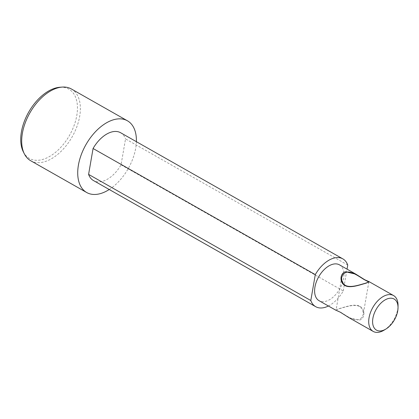 <?xml version="1.0" encoding="UTF-8"?>
<svg xmlns="http://www.w3.org/2000/svg" width="419" height="419" viewBox="0 0 419 419"><rect width="100%" height="100%" fill="white"/><g stroke="black" fill="none" stroke-linecap="round" stroke-linejoin="round"><path stroke-width="0.31" stroke-dasharray="2.1 1.57" d="M340.595 312.192C345.989 315.413 353.772 321.31 358.994 319.55L360.382 318.943L362.54 316.586L363.263 314.098L363.31 312.846L362.346 309.28L359.691 306.556C354.249 303.639 344.816 307.279 339.673 308.583L336.106 309.887L340.265 312.181M335.53 310.039L339.133 308.614C344.727 307.195 354.411 303.298 360.062 306.341C365.667 309.693 364.944 318.676 359.423 320.132L349.006 317.691M347.744 265.044L125.532 138.919L121.06 164.814A27.497 16.194 -60.4 0 1 102.817 181.233A27.497 16.194 -60.4 0 1 93.489 180.568M121.06 164.814L343.271 290.938A27.497 16.194 -60.4 0 1 328.412 306.001M120.635 132.744A27.497 16.194 -60.4 0 1 125.532 138.919M71.387 88.985A41.245 24.297 -60.4 0 1 76.876 126.69A41.245 24.297 -60.4 0 1 44.66 161.713A41.245 24.297 -60.4 0 1 30.671 160.718M23.323 151.814A39.868 23.485 119.6 0 0 42.937 159.388A39.868 23.485 119.6 0 0 76.138 118.729A39.868 23.485 119.6 0 0 59.975 87.241M339.458 264.845A20.62 12.146 -60.4 0 1 342.203 283.7A20.62 12.146 -60.4 0 1 326.092 301.214A20.62 12.146 -60.4 0 1 319.1 300.716M384.113 330.135A20.62 12.146 119.6 0 0 398.05 305.582M109.239 189.508A41.245 24.297 119.6 0 0 136.385 141.685M343.271 290.938L347.037 269.15M360.062 306.341L359.691 306.556M341.731 277.315L336.106 309.887M368.825 281.992L363.2 314.569"/><path stroke-width="0.63" d="M398.024 307.735A17.87 10.527 -60.4 0 1 385.946 329.015A17.87 10.527 -60.4 0 1 382.552 330.56A17.87 10.527 -60.4 0 1 372.9 318.251A17.87 10.527 -60.4 0 1 388.073 298.611A17.87 10.527 -60.4 0 1 398.024 307.735L398.05 305.582A20.62 12.146 119.6 0 0 393.561 295.557A20.62 12.146 119.6 0 0 386.564 295.06A20.62 12.146 119.6 0 0 370.454 312.569A20.62 12.146 119.6 0 0 373.203 331.424L349.006 317.691L340.265 312.181L335.53 310.039M345.235 285.329L343.501 283.925L341.825 280.589L341.621 278.378L341.747 277.216L343.156 274.131L345.932 272.334C351.153 270.574 358.942 276.472 364.331 279.693L368.825 281.992L365.258 283.302C360.115 284.606 350.682 288.246 345.235 285.329L344.868 285.543C350.52 288.586 360.204 284.69 365.792 283.27L369.364 281.825L364.661 279.698L355.925 274.194L345.502 271.753C339.977 273.219 339.259 282.202 344.868 285.543M328.412 306.001A27.497 16.194 -60.4 0 1 325.034 307.357A27.497 16.194 -60.4 0 1 315.706 306.692A27.497 16.194 -60.4 0 1 310.809 300.517L88.598 174.393L93.07 148.499L315.282 274.623L310.809 300.517M315.282 274.623A27.497 16.194 -60.4 0 1 333.524 258.204A27.497 16.194 -60.4 0 1 342.847 258.869A27.497 16.194 -60.4 0 1 347.744 265.044L347.037 269.15M93.07 148.499A27.497 16.194 -60.4 0 1 111.307 132.079A27.497 16.194 -60.4 0 1 120.635 132.744L342.847 258.869M373.203 331.424A20.62 12.146 119.6 0 0 380.195 331.921A20.62 12.146 119.6 0 0 384.113 330.135L385.946 329.015M136.385 141.685A41.245 24.297 119.6 0 0 127.423 120.787A41.245 24.297 119.6 0 0 113.429 119.792A41.245 24.297 119.6 0 0 81.213 154.815A41.245 24.297 119.6 0 0 86.707 192.525A41.245 24.297 119.6 0 0 100.696 193.52A41.245 24.297 119.6 0 0 109.239 189.508M86.707 192.525L30.671 160.718A41.245 24.297 -60.4 0 1 24.37 153.883A41.245 24.297 -60.4 0 1 28.199 116.037A41.245 24.297 -60.4 0 1 57.393 87.99A41.245 24.297 -60.4 0 1 62.284 87.079A41.245 24.297 -60.4 0 1 71.387 88.985L127.423 120.787M62.284 87.079L59.975 87.241A39.868 23.485 119.6 0 0 55.25 88.121A39.868 23.485 119.6 0 0 27.031 115.235A39.868 23.485 119.6 0 0 23.323 151.814L24.37 153.883M335.561 310.06L319.1 300.716A20.62 12.146 -60.4 0 1 316.35 281.861A20.62 12.146 -60.4 0 1 332.461 264.347A20.62 12.146 -60.4 0 1 339.458 264.845L355.925 274.194M315.706 306.692L93.489 180.568A27.497 16.194 -60.4 0 1 88.598 174.393M364.661 279.698L364.331 279.693M369.364 281.825L393.561 295.557"/></g></svg>
